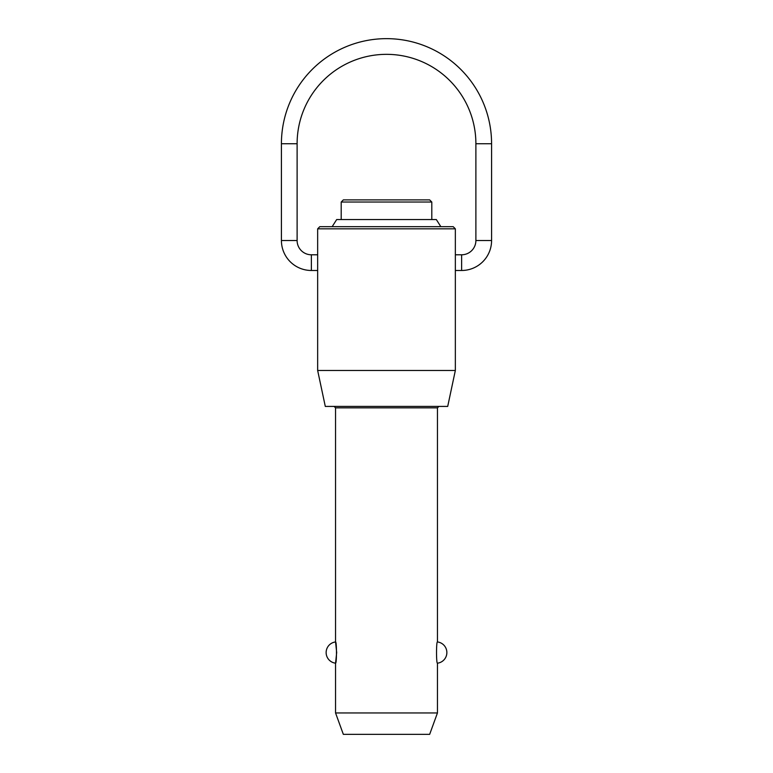 <?xml version="1.0" encoding="UTF-8"?>
<svg xmlns="http://www.w3.org/2000/svg" width="773" height="773" viewBox="0 0 773 773"><rect width="100%" height="100%" fill="white"/><g stroke="black" fill="none" stroke-linecap="round" stroke-linejoin="round"><path stroke-width="1.16" d="M317.655 370.48L455.345 370.48L447.702 406.424L325.298 406.424L317.655 370.48L317.655 270.482L311.374 270.482A29.954 29.954 0 0 1 281.42 240.519L281.42 143.73L297.112 143.73A89.388 89.388 0 0 1 386.5 54.342A89.388 89.388 0 0 1 475.888 143.73L491.58 143.73A105.08 105.08 0 0 0 386.5 38.65A105.08 105.08 0 0 0 281.42 143.73M281.42 240.519L297.112 240.519A14.262 14.262 0 0 0 311.374 254.79L317.655 254.79L317.655 228.827L319.79 226.682L453.21 226.682L455.345 228.827L455.345 370.48M455.345 270.482L461.626 270.482A29.954 29.954 0 0 0 491.58 240.519L475.888 240.519A14.262 14.262 0 0 1 461.626 254.79L455.345 254.79M335.55 712.948L335.55 663.186C336.777 663.843 336.777 641.29 335.55 641.948L335.55 407.854L437.45 407.854L437.45 641.948C436.223 641.29 436.223 663.843 437.45 663.186L437.45 712.948L429.662 734.35L343.338 734.35L335.55 712.948L437.45 712.948M335.55 641.948L336.68 652.567L335.55 663.186A10.696 10.696 0 0 1 335.55 641.948M341.202 219.551L341.202 202.033L431.798 202.033L431.798 219.551M332.148 226.682L336.68 219.551L436.32 219.551L440.852 226.682M431.798 202.033L429.653 199.888L343.347 199.888L341.202 202.033M455.345 228.827L317.655 228.827M317.655 254.79L317.655 270.482M311.374 270.482L311.374 254.79M461.626 254.79L461.626 270.482M437.45 407.854L438.88 406.424M491.58 240.519L491.58 143.73M437.45 663.186A10.696 10.696 0 0 0 437.45 641.948M475.888 240.519L475.888 143.73M297.112 240.519L297.112 143.73M335.55 407.854L334.12 406.424"/></g></svg>
